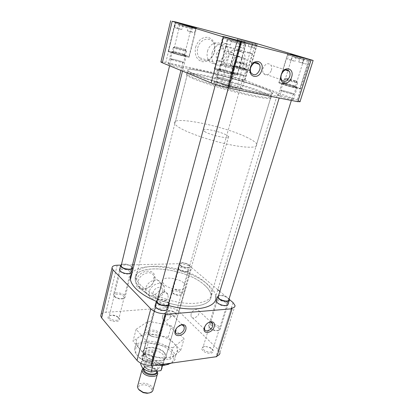 <?xml version="1.0" encoding="UTF-8"?>
<svg xmlns="http://www.w3.org/2000/svg" width="414" height="414" viewBox="0 0 414 414"><rect width="100%" height="100%" fill="white"/><g stroke="black" fill="none" stroke-linecap="round" stroke-linejoin="round"><path stroke-width="0.31" stroke-dasharray="2.07 1.55" d="M118.927 318.04C122.632 321.916 111.718 322.894 108.587 318.904C107.469 317.367 107.956 316.27 110.031 315.628C112.287 315.168 114.621 315.504 117.038 316.643L118.927 318.04M118.373 317.367L118.911 318.469C119.46 321.135 111.614 320.85 109.519 318.102L109.001 317.041C108.954 316.213 109.539 315.634 110.75 315.302C112.68 314.909 114.683 315.199 116.753 316.172L118.373 317.367M175.567 313.305C179.505 316.896 169.947 317.75 166.5 314.06C165.222 312.586 165.522 311.566 167.401 311.002C169.673 310.624 172.012 311.095 174.408 312.415L175.567 313.305M175.117 312.668L175.826 313.931C176.229 316.187 169.549 315.716 167.354 313.315L166.671 312.089L168.115 310.702C170.066 310.376 172.064 310.779 174.118 311.913L175.117 312.668M212.165 349.302C216.765 353.525 206.84 354.912 202.741 350.549C201.028 348.484 201.499 347.175 204.159 346.616C206.229 346.425 208.34 346.906 210.488 348.065L212.165 349.302M211.72 348.66L212.651 350.337C213.044 352.925 206.182 352.469 203.657 349.721L202.762 348.086C202.756 347.149 203.455 346.575 204.858 346.363L210.286 347.6L211.72 348.66M153.03 357.122C157.408 361.732 145.935 363.337 142.157 358.56C140.625 356.304 141.412 354.86 144.522 354.229L150.158 355.14L153.03 357.122M152.471 356.444L153.196 357.944C153.76 361.06 145.624 360.863 143.161 357.67L142.473 356.221C142.447 355.005 143.347 354.255 145.179 353.965L150.008 354.746L152.471 356.444M154.313 279.786C151.705 291.549 133.034 292.657 136.413 280.547C139.161 268.355 158.008 267.868 154.313 279.786M153.842 280.48C152.181 288.139 140.512 292.072 138.4 285.536L138.266 281.158C139.953 273.142 152.161 269.488 153.837 276.335L153.842 280.48M129.758 271.512L130.348 272.505L129.085 273.861C126.865 274.316 124.505 273.928 122.001 272.702L120.764 271.801L120.2 270.844C119.584 268.458 127.491 269.033 129.758 271.512M187.278 269.669L188.049 270.808L186.993 271.889C184.82 272.246 182.527 271.76 180.111 270.43L178.682 268.815C178.206 266.802 184.929 267.485 187.278 269.669M226.018 302.929L227.038 304.45L225.516 305.822C223.389 306.07 221.159 305.542 218.84 304.249L216.884 302.06C216.393 299.746 223.301 300.419 226.018 302.929M165.998 307.478L166.801 308.834C166.889 309.729 166.252 310.324 164.886 310.624C162.821 310.935 160.648 310.552 158.371 309.47L156.549 308.192L155.788 306.877C155.126 304.073 163.328 304.58 165.998 307.478M138.949 347.993C137.365 346.135 136.496 344.319 136.346 342.549C134.773 331.06 164.441 332.375 174.284 343.765C176.229 345.835 177.275 347.895 177.43 349.933C179.453 361.246 148.295 360.02 138.949 347.993M171.51 363.094C174.211 361.515 175.51 359.45 175.401 356.899C175.262 354.824 174.227 352.738 172.302 350.648C166.78 344.515 154.055 340.236 144.884 341.379C137.986 342.326 134.519 345.074 134.478 349.623C134.622 351.424 135.476 353.261 137.044 355.145C139.285 357.768 142.499 360.014 146.685 361.888L158.236 364.977M140.108 288.253C137.319 285.406 135.714 282.705 135.3 280.143C131.843 262.305 185.048 267.056 204.299 284.941C208.314 288.408 210.571 291.798 211.057 295.104C212.123 302.53 201.256 307.535 184.52 306.06C167.82 304.642 148.419 296.766 140.108 288.253M140.843 285.381C138.048 282.555 136.434 279.869 136.015 277.328C132.511 259.63 185.767 264.489 205.085 282.276C209.117 285.727 211.383 289.091 211.885 292.372C212.972 299.741 202.11 304.673 185.348 303.167C168.627 301.713 149.185 293.847 140.843 285.381M188.142 268.924C189.446 270.145 189.338 271.01 187.816 271.517C185.27 271.931 182.59 271.361 179.764 269.804L178.957 269.209C174.956 265.881 184.535 265.628 188.142 268.924M160.704 287.425C159.069 294.804 147.839 298.675 145.857 292.408L145.759 288.201C147.405 280.62 158.883 276.899 160.658 283.233L160.704 287.425M162.428 316.524L162.386 318.682C163.24 322.392 169.885 320.1 170.894 315.794L170.93 313.574C170.082 309.92 163.432 312.187 162.428 316.524M191.066 314.055L191.025 316.348C191.92 319.706 197.949 317.424 198.974 313.377L199.01 311.033C198.12 307.721 192.086 309.982 191.066 314.055M168.581 364.299C175.303 360.972 175.707 356.34 169.797 350.399C162.718 344.862 154.505 342.373 145.164 342.916C131.921 343.915 132.169 356.195 146.882 362.364L156.875 365.174M164.265 290.83C162.567 298.38 151.027 302.236 149.263 295.694L149.252 291.673C150.929 284.04 162.469 280.257 164.234 286.617L164.265 290.83M184.158 283.29L186.077 286.24C187.532 291.704 169.771 290.209 163.98 284.263L162.257 281.51C160.974 276.014 178.217 277.515 184.158 283.29M164.534 352.542L166.205 355.962C167.235 362.426 150.023 361.831 144.776 355.083L143.275 351.895C142.385 345.374 159.131 345.995 164.534 352.542M162.454 291.932C161.393 296.652 154.199 299.053 153.102 294.996L153.092 292.465C154.143 287.714 161.341 285.339 162.438 289.324L162.454 291.932M158.707 298.008L158.5 300.357C158.526 303.39 166.733 301.894 168.136 297.402L167.913 294.566C165.828 289.598 159.473 292.884 158.707 298.008M172.995 347.713L148.191 342.895L136.113 329.306L148.233 321.207L171.458 325.844L184.09 338.761L172.995 347.713L169.533 359.74L180.67 350.43L184.09 338.761M235.023 305.501L219.953 352.785L218.162 349.576L179.024 311.545C175.862 308.916 171.991 307.633 167.406 307.705L105.901 312.394C103.495 312.601 101.88 313.289 101.063 314.454M231.333 308.145L216.175 355.957L217.143 355.766M216.175 355.957L216.864 356.64M136.113 329.306L133.008 341.188L144.9 355.031L148.191 342.895M144.9 355.031L169.533 359.74M180.67 350.43L168.224 337.27L171.458 325.844M168.224 337.27L145.148 332.732L148.233 321.207M145.148 332.732L133.008 341.188M167.406 307.705L179.614 263.677L134.084 264.794M132.547 264.836L120.624 265.126M179.614 263.677C184.266 263.806 188.251 265.089 191.578 267.527L179.024 311.545M229.382 299.488L219.85 291.43M217.831 289.728L191.578 267.527M119.729 269.105C120.898 267.175 128.464 268.303 130.7 270.715M216.543 300.186C219.316 298.784 222.784 299.425 226.939 302.106M155.39 304.761C156.834 302.639 164.446 303.845 167.018 306.588M179.365 325.513L177.104 327.251L175.934 328.985M208.64 322.496L205.717 324.84L204.661 326.817M277.473 94.263C280.847 97.021 269.374 95.929 248.7 91.028C228.088 86.159 202.415 78.36 190.435 73.413C186.481 71.782 183.961 70.509 182.869 69.583C174.832 62.99 238.728 78.236 266.404 89.051C272.236 91.271 275.926 93.01 277.473 94.263L215.813 296.346C215.254 292.563 212.667 288.698 208.045 284.749C189.384 267.941 141.277 260.054 131.994 273.168M262.554 88.26C267.641 90.205 270.859 91.722 272.21 92.819C274.332 95.256 265.824 94.304 246.687 89.952C228.481 85.651 205.805 78.779 195.056 74.365C191.454 72.885 189.157 71.731 188.168 70.897C180.861 65.008 237.993 78.624 262.554 88.26M204.34 284.941C208.366 288.413 210.622 291.803 211.114 295.12C212.18 302.556 201.302 307.566 184.535 306.091C167.81 304.668 148.378 296.781 140.051 288.253C137.262 285.406 135.657 282.7 135.243 280.133C131.781 262.274 185.063 267.03 204.34 284.941M156.275 301.335L168.684 305.563M232.233 66.214C237.822 68.279 251.65 71.72 249.683 70.571L247.598 69.692C241.947 67.632 228.471 64.273 230.298 65.391L232.233 66.214M169.668 52.071C175.153 54.229 191.547 58.219 189.193 56.847L187.558 56.118C181.989 53.97 166.024 50.068 168.182 51.403L169.668 52.071M216.356 69.806C223.001 72.403 240.141 76.538 237.377 74.893L235.085 73.868C228.357 71.286 211.725 67.265 214.271 68.859L216.356 69.806M281.458 83.938C288.077 86.371 302.401 89.921 300.14 88.575L297.288 87.375C290.612 84.948 276.702 81.496 278.808 82.805L281.458 83.938M195.584 47.336C198.12 40.034 202.384 36.727 208.377 37.405C213.878 39.666 215.953 44.489 214.602 51.879C212.123 58.943 207.947 62.219 202.073 61.707C196.515 59.678 194.352 54.886 195.584 47.336M197.721 47.941C199.61 39.377 209.603 36.059 213.21 42.637C214.768 45.333 215.12 48.417 214.266 51.89C212.403 59.973 203.114 63.57 199.16 57.598C197.343 54.912 196.862 51.693 197.721 47.941M262.507 88.249C237.988 78.629 180.934 65.034 188.23 70.913C189.219 71.746 191.511 72.9 195.113 74.375C205.846 78.784 228.487 85.646 246.666 89.942C265.772 94.283 274.265 95.236 272.148 92.803C270.797 91.706 267.589 90.19 262.507 88.249M261.524 91.582C237.093 81.801 180.106 68.372 187.33 74.479C188.308 75.348 190.585 76.533 194.171 78.034C204.863 82.521 227.446 89.403 245.6 93.647C264.686 97.921 273.188 98.786 271.108 96.245C269.778 95.106 266.58 93.554 261.524 91.582M245.466 69.21L246.951 69.837C248.348 70.654 238.454 68.196 234.433 66.716L233.03 66.116C231.705 65.308 241.419 67.73 245.466 69.21M231.385 77.708C235.354 79.281 245.212 81.651 243.851 80.714L242.397 80.031C238.397 78.469 228.725 76.135 230.008 77.056L231.385 77.708M185.084 55.559L186.243 56.076C187.909 57.06 176.183 54.198 172.234 52.656L171.158 52.164C169.59 51.207 181.089 54.017 185.084 55.559M169.342 64.61C173.238 66.266 184.913 68.998 183.293 67.88L182.155 67.311C178.217 65.66 166.759 62.975 168.286 64.072L169.342 64.61M232.497 73.309L234.122 74.039C236.083 75.213 223.834 72.253 219.053 70.39L217.536 69.702C215.684 68.553 227.674 71.451 232.497 73.309M215.508 83.525C220.217 85.522 232.414 88.337 230.515 87.002L228.921 86.2C224.171 84.218 212.232 81.454 214.022 82.769L215.508 83.525M295.099 86.899L297.123 87.752C298.732 88.715 288.491 86.179 283.735 84.43L281.81 83.607C280.283 82.671 290.307 85.155 295.099 86.899M280.055 96.41C284.744 98.263 294.944 100.705 293.391 99.608L291.404 98.677C286.679 96.835 276.697 94.444 278.167 95.52L280.055 96.41M207.507 51.289C209.339 43.237 218.576 39.827 222.183 45.731L222.421 46.104C223.896 48.707 224.212 51.693 223.369 55.057C221.521 62.887 212.568 66.4 208.816 60.63L208.568 60.258C207.047 57.701 206.695 54.71 207.507 51.289M271.367 70.344C271.92 68.32 271.77 66.582 270.901 65.138C267.956 62.462 265.338 63.554 263.056 68.413C262.523 70.396 262.667 72.103 263.49 73.521C266.44 76.264 269.064 75.208 271.367 70.344M241.75 63.461C242.268 61.484 242.107 59.751 241.269 58.255C238.05 55.119 235.214 56.159 232.761 61.37C232.27 63.301 232.42 64.998 233.211 66.463C236.425 69.681 239.271 68.677 241.75 63.461M212.134 52.894C214.002 44.764 223.301 41.312 226.903 47.263C228.575 49.934 228.963 53.064 228.062 56.666C226.127 64.786 216.739 68.207 213.163 61.94C211.642 59.362 211.3 56.345 212.134 52.894M218.623 82.95C226.065 86.081 245.171 90.537 242.361 88.524L239.67 87.188C232.114 84.089 213.655 79.762 216.196 81.724L218.623 82.95M249.456 52.645L252.302 53.654C255.371 54.974 236.032 49.928 228.274 47.372L225.708 46.456C222.918 45.209 241.59 50.089 249.456 52.645M216.47 54.063C219.016 48.49 222.09 47.331 225.697 50.586C226.722 52.242 226.955 54.182 226.396 56.413C225.195 61.484 219.348 63.621 217.122 59.751C216.16 58.131 215.942 56.237 216.47 54.063M233.962 59.016C234.453 56.687 234.003 54.643 232.616 52.883C228.688 49.499 225.806 50.756 223.969 56.656C223.358 58.881 223.353 60.729 223.958 62.198C225.252 65.748 232.559 64.118 233.962 59.016M255.536 43.216L244.969 80.269C240.912 78.805 236.435 77.522 231.529 76.424L241.797 39.382M175.541 21.916L165.828 62.442L231.529 76.424M165.828 62.442L160.963 61.758M310.06 59.776L296.879 101.358L297.878 101.539M300.083 101.404L297.242 100.079L310.107 59.492M244.969 80.269L297.242 100.079M296.879 101.358L297.821 101.715M240.43 44.583L237.331 43.62L238.376 39.837L237.714 39.609L252.804 43.615L251.753 47.32L254.884 48.288L255.95 44.562L256.721 44.826L241.486 40.779L240.43 44.583L244.058 45.509L240.953 44.546L241.709 41.721L235.064 65.671L236.115 66.116C239.116 67.213 246.47 69.045 245.435 68.445L235.064 65.671M232.477 66.271C237.895 68.269 251.288 71.601 249.378 70.489L247.365 69.635C241.89 67.642 228.828 64.387 230.603 65.469L232.477 66.271M251.753 47.32L248.234 46.42L249.021 43.63L241.709 41.721M248.234 46.42L254.884 48.288M244.762 69.05C241.781 67.963 234.681 66.111 233.967 66.235L235.157 66.877C239.354 68.419 249.031 70.69 245.424 69.298L244.762 69.05M238.376 39.837L252.804 43.615M241.217 40.582L241.735 41.731M240.953 44.546L237.331 43.62M255.95 44.562L241.486 40.779M244.332 41.524L244.85 42.678L244.058 45.509M253.187 43.837L252.152 44.577L251.36 47.382M249.021 43.63L250.046 42.896M252.152 44.577L244.85 42.678M291.29 60.356L287.523 59.186L288.786 55.052L287.72 54.689L303.633 58.902L302.37 62.944L306.158 64.113L307.442 60.046L308.668 60.46L292.569 56.195L291.29 60.356L295.032 61.303L291.254 60.133L292.082 57.008L284.066 83.131L285.51 83.742C289.065 85.041 296.672 86.93 295.477 86.226L293.976 85.594C289.577 84.145 286.286 83.281 284.107 83.002L284.066 83.131M281.711 83.99C288.123 86.35 301.992 89.786 299.803 88.487L297.045 87.318C290.581 84.973 277.101 81.625 279.139 82.893L281.711 83.99M302.37 62.944L298.753 62.028L299.7 58.985L292.082 57.008M298.753 62.028L306.158 64.113M294.37 86.738C290.923 85.486 283.714 83.597 282.85 83.716L284.48 84.591C289.536 86.443 299.57 88.746 295.286 87.085L294.37 86.738M288.786 55.052L303.633 58.902M291.715 55.812L292.201 57.054M291.254 60.133L287.523 59.186M307.442 60.046L292.569 56.195M295.503 56.956L295.989 58.203L295.032 61.303M304.606 59.311L303.498 60.133L302.541 63.197M299.7 58.985L300.802 58.167M303.498 60.133L295.989 58.203M225.94 43.848L222.328 42.699L223.539 38.155L222.918 37.933L241.15 42.714L239.918 47.149L243.582 48.303L244.829 43.843L245.606 44.112L227.172 39.273L225.94 43.848L230.381 44.971L226.753 43.817L227.669 40.437L236.554 42.725L237.791 41.845L241.15 42.714M216.657 69.868C223.094 72.388 239.69 76.388 237.015 74.799L234.8 73.806C228.28 71.306 212.159 67.404 214.633 68.952L216.657 69.868M239.918 47.149L235.638 46.068L236.554 42.725M235.638 46.068L243.582 48.303M231.105 71.855C228.161 70.732 220.9 68.853 219.994 68.983L221.092 69.666C224.662 71.048 233.765 73.252 232.311 72.388L231.105 71.855M231.638 73.123C228.202 71.803 219.741 69.619 218.67 69.775C218.235 69.821 218.654 70.09 219.937 70.582C225.123 72.59 237.248 75.265 232 73.262L231.638 73.123M223.539 38.155L237.791 41.845M227.022 39.056L227.669 40.437M226.753 43.817L222.328 42.699M244.829 43.843L227.172 39.273M230.66 40.174L231.307 41.56L230.381 44.971M241.465 42.968L240.223 43.858L232.311 72.388M240.223 43.858L231.307 41.56M177.549 28.457L174.625 27.531L175.614 23.407L175.277 23.282L192.448 27.816L191.444 31.847L194.42 32.784L195.439 28.726L195.874 28.887L178.548 24.312L177.549 28.457L181.787 29.544L178.848 28.613L179.593 25.544L188.096 27.759L189.234 26.972L192.448 27.816M169.952 52.138C175.267 54.224 191.144 58.089 188.867 56.765L187.288 56.056C181.891 53.975 166.418 50.197 168.514 51.486L169.952 52.138M191.444 31.847L187.345 30.791L188.096 27.759M187.345 30.791L194.42 32.784M183.712 54.203C181.218 53.246 174.097 51.414 173.362 51.538L174.139 52.024C177.088 53.168 185.803 55.3 184.566 54.581L183.712 54.203M184.261 55.372C181.353 54.25 173.052 52.117 172.177 52.273L173.078 52.847C177.27 54.472 188.841 57.116 184.52 55.471L184.261 55.372M175.614 23.407L189.234 26.972M178.936 24.276L179.593 25.544M178.848 28.613L174.625 27.531M195.439 28.726L178.548 24.312M181.881 25.182L182.543 26.455L181.787 29.544M192.215 27.888L191.066 28.675L190.305 31.728M191.066 28.675L182.543 26.455M242.588 74.986L243.737 75.498C244.809 76.192 237.072 74.303 233.936 73.097L232.834 72.605C231.804 71.917 239.432 73.785 242.588 74.986M180.494 265.291C182.962 267.599 190.161 268.344 189.612 266.259L188.794 265.074C186.3 262.792 179.195 262.046 179.707 264.142L180.494 265.291M189.234 265.063L190.15 266.378C190.756 268.691 182.776 267.863 180.043 265.307L179.174 264.028C178.605 261.71 186.471 262.538 189.234 265.063M172.467 292.584L173.507 293.366C176.095 294.784 178.579 295.296 180.97 294.908L182.455 293.454L181.591 292.046C178.926 289.376 171.142 288.708 171.639 291.218L172.467 292.584M245.978 64.75L247.272 65.277C248.503 65.95 239.887 63.777 236.368 62.524L235.157 61.914C235.83 61.81 242.977 63.689 245.978 64.75M233.46 72.993C236.937 74.329 245.518 76.424 244.327 75.653L243.054 75.084C239.551 73.754 231.11 71.689 232.244 72.445L233.46 72.993M172.98 293.319L173.854 293.981C176.028 295.172 178.118 295.606 180.126 295.275C181.591 294.815 181.767 294.012 180.654 292.864C177.709 289.945 169.699 290.39 172.98 293.319M245.512 63.57L246.087 63.777C249.088 64.894 240.958 62.933 237.424 61.681L236.399 61.174L245.512 63.57M291.839 93.212L293.402 93.916C294.639 94.728 286.628 92.783 282.917 91.365L281.416 90.682C280.231 89.885 288.108 91.799 291.839 93.212M228.859 299.607L227.772 298.018C224 295.612 220.864 295.027 218.364 296.269M218.587 295.555C221.728 294.913 224.942 295.725 228.233 297.987L229.082 298.892M209.758 327.717L211.254 328.814C213.64 330.113 215.958 330.651 218.209 330.424C219.689 330.17 220.408 329.565 220.372 328.602L219.234 326.724C216.155 323.665 208.17 323.018 208.672 325.89L209.758 327.717M295.839 82.06L297.609 82.779C299.022 83.566 290.105 81.325 285.939 79.84L284.278 79.007C285.096 78.914 292.356 80.828 295.839 82.06M282.431 91.261C286.54 92.834 295.42 94.992 294.054 94.092L292.315 93.31C288.18 91.742 279.46 89.626 280.77 90.511L282.431 91.261M210.26 328.468L211.518 329.389C213.526 330.481 215.471 330.931 217.36 330.739C219.436 330.263 219.725 329.223 218.23 327.624C214.731 324.172 206.41 325.006 210.26 328.468M295.405 80.787L296.201 81.077C299.767 82.407 291.337 80.409 287.078 78.908L285.67 78.215L295.405 80.787M229.087 80.202L230.339 80.797C231.845 81.791 222.266 79.535 218.54 78.013L217.35 77.439C215.917 76.461 225.33 78.686 229.087 80.202M168.56 303.622L167.706 302.204C165.377 299.746 158.49 298.644 157.185 300.528M157.408 299.71C161.118 298.748 164.731 299.565 168.239 302.168L168.788 302.805M148.755 334.124L151.379 335.945C153.61 336.934 155.762 337.296 157.843 337.032C159.752 336.685 160.673 335.894 160.606 334.657L159.711 332.975C156.699 329.435 147.224 329.032 147.917 332.509L148.755 334.124M233.061 67.994L234.479 68.6C236.203 69.568 225.532 66.949 221.345 65.371L220.046 64.615C221.06 64.486 229.584 66.706 233.061 67.994M217.961 77.894C222.09 79.581 232.715 82.081 231.038 80.984L229.651 80.316C225.485 78.639 215.063 76.176 216.651 77.258L217.961 77.894M149.397 334.926L151.596 336.453L157.025 337.363C159.431 336.81 159.959 335.671 158.609 333.948C155.369 330.186 145.764 331.148 149.397 334.926M232.477 66.587L232.808 66.711C237.17 68.32 226.986 65.981 222.618 64.361L221.516 63.73C222.354 63.632 229.547 65.51 232.477 66.587M182.093 61.81L182.988 62.24C184.271 63.068 175.101 60.884 172.017 59.616L171.173 59.212C169.952 58.395 178.988 60.553 182.093 61.81M131.849 267.635L131.217 266.6C129.194 264.442 122.347 263.407 121.297 265.12M121.473 264.401C125.044 263.552 128.459 264.277 131.724 266.59L132.03 266.921M114.135 296.005L115.879 297.288C118.518 298.546 121.038 298.929 123.434 298.442C124.702 298.075 125.302 297.469 125.225 296.626L124.562 295.394C121.995 292.356 112.851 291.854 113.508 294.825L114.135 296.005M185.425 50.705L186.435 51.134C187.899 51.941 177.689 49.411 174.227 48.107L173.311 47.569C174.134 47.444 182.486 49.608 185.425 50.705M171.468 59.497C174.879 60.899 185.048 63.321 183.625 62.4L182.631 61.929C179.184 60.532 169.181 58.141 170.532 59.047L171.468 59.497M114.771 296.791L116.236 297.868C118.451 298.924 120.567 299.244 122.58 298.836C124.195 298.308 124.51 297.454 123.538 296.269C120.847 293.128 111.708 293.629 114.771 296.791M184.82 49.406L185.053 49.494C188.644 50.813 178.931 48.516 175.396 47.206L174.615 46.756C175.298 46.658 182.346 48.49 184.82 49.406M205.38 131.994L203.145 130.363C200.94 127.481 219.016 131.052 226.116 134.84L228.595 136.594C231.038 139.508 212.356 135.849 205.38 131.994M164.322 352.971C158.976 346.482 142.39 345.871 143.275 352.335L143.694 353.882L144.76 355.497C149.335 361.381 164.265 362.949 165.745 357.784L165.973 356.361L164.322 352.971M163.302 354.907C158.246 348.728 142.514 348.169 143.347 354.322L143.746 355.807L144.755 357.339C149.087 362.933 163.214 364.403 164.637 359.492L164.86 358.126L163.302 354.907M164.86 358.126L162.081 367.886L160.56 364.605C158.484 362.369 155.545 360.822 151.747 359.957L153.884 352.221C149.889 350.342 146.628 350.756 144.103 353.458L141.992 361.277L140.755 363.264M193.933 78.945C190.357 77.439 188.08 76.243 187.102 75.369C179.899 69.2 236.87 82.593 261.275 92.415C266.331 94.392 269.524 95.955 270.849 97.099C272.919 99.67 264.417 98.827 245.336 94.568C227.188 90.34 204.614 83.452 193.933 78.945M247.836 137.821C224.704 125.918 168.576 114.694 174.827 123.9C175.66 125.214 177.766 126.803 181.151 128.666C191.237 134.229 213.039 141.397 230.862 144.9C248.731 148.44 259.174 147.762 256.706 143.932C255.593 142.219 252.638 140.186 247.836 137.821M235.209 87.199C230.764 85.362 219.793 82.8 221.324 83.975L222.784 84.715C227.188 86.567 238.381 89.17 236.761 87.98L235.209 87.199M236.497 50.389L241.005 51.507L236.497 50.389M156.989 371.177L153.149 368.206C150.768 367.151 148.409 366.742 146.075 366.98L142.939 368.155M153.082 389.439L152.021 386.935C149.024 382.95 139.741 381.801 137.857 385.222M149.563 392.865C151.954 391.763 152.383 390.133 150.856 387.985C146.867 382.655 134.633 384.601 139.099 389.957L139.109 389.967M152.823 365.748L153.273 364.118C158.034 363.844 161.336 363.383 163.173 362.726L162.402 365.443M163.173 362.726L153.273 364.118M151.747 359.957L141.992 361.277M144.103 353.458L153.884 352.221M117.214 265.214L105.901 312.394M218.162 349.576L233.051 302.593M144.667 366.866C142.535 364.744 143.492 362.912 147.55 361.381C153.051 361.603 156.549 362.799 158.05 364.962C160.259 367.047 159.359 368.9 155.348 370.525C149.723 370.318 146.163 369.097 144.667 366.866M145.386 367.699L144.522 365.769C144.025 361.883 153.754 362.152 156.823 366.059L157.744 368.067C158.288 371.932 148.403 371.674 145.386 367.699M143.368 368.527C143.932 367.549 145.066 366.949 146.768 366.721L152.973 367.798L155.892 369.764L156.823 371.342L155.907 369.324C152.983 365.572 143.705 365.096 143.627 368.739M153.149 368.206L155.995 369.961L156.823 371.368M230.986 54.746L229.454 54.162C227.803 53.344 238.878 56.18 243.479 57.748L245.109 58.369C246.858 59.212 235.55 56.314 230.986 54.746M130.348 272.505L118.911 318.469M188.049 270.808L175.826 313.931M227.038 304.45L212.651 350.337M166.801 308.834L153.196 357.944M136.346 342.549L134.478 349.623M135.3 280.143L136.015 277.328M129.085 273.861L129.924 273.452M122.001 272.702L121.633 272.096M186.993 271.889L187.816 271.517M180.111 270.43L179.764 269.804M225.516 305.822L226.365 305.48M218.84 304.249L218.551 303.643M164.886 310.624L165.724 310.257M158.371 309.47L158.096 308.906M145.857 292.408L138.4 285.536M175.495 332.152L162.386 318.682M204.547 329.275L191.025 316.348M146.882 362.364L146.685 361.888M149.263 295.694L145.785 292.201M166.205 355.962L186.077 286.24M158.5 300.357L153.102 294.996M110.75 315.302L110.031 315.628M116.753 316.172L117.038 316.643M168.115 310.702L167.401 311.002M174.118 311.913L174.408 312.415M204.858 346.363L204.159 346.616M210.286 347.6L210.488 348.065M145.179 353.965L144.522 354.229M150.008 354.746L150.158 355.14M120.2 270.844L109.001 317.041M178.682 268.815L166.671 312.089M216.884 302.06L202.762 348.086M155.788 306.877L142.473 356.221M177.43 349.933L175.401 356.899M211.057 295.104L211.885 292.372M160.73 283.44L153.837 276.335M182.481 325.062L170.93 313.574M211.047 322.201L199.01 311.033M164.234 286.617L160.658 283.233M143.275 351.895L162.257 281.51M167.913 294.566L162.438 289.324M182.491 71.105L182.869 69.583M211.114 295.12L272.21 92.819M135.243 280.133L188.168 70.897M249.683 70.571L257.306 43.92M189.193 56.847L196.474 27.909M237.377 74.893L246.299 43.056M300.14 88.575L309.346 59.487M188.23 70.913L187.33 74.479M243.851 80.714L246.951 69.837M183.293 67.88L186.243 56.076M230.515 87.002L234.122 74.039M293.391 99.608L297.123 87.752M222.421 46.104L213.21 42.637M285.298 69.904L270.901 65.138M254.615 62.757L241.269 58.255M226.903 47.263L222.183 45.731M252.302 53.654L242.361 88.524M232.616 52.883L225.697 50.586M230.298 65.391L237.698 38.476M168.182 51.403L175.215 22.051M214.271 68.859L222.887 36.567M278.808 82.805L287.73 53.453M272.148 92.803L271.108 96.245M230.008 77.056L233.03 66.116M168.286 64.072L171.158 52.164M214.022 82.769L217.536 69.702M278.167 95.52L281.81 83.607M208.816 60.63L199.16 57.598M281.66 79.923L263.49 73.521M251.029 72.874L233.211 66.463M213.163 61.94L208.568 60.258M225.708 46.456L216.196 81.724M223.958 62.198L217.122 59.751M256.721 44.826L249.378 70.489M235.09 65.567L233.967 66.235M237.714 39.609L230.603 65.469M252.193 44.593L245.435 68.445M252.219 44.634L253.373 43.941M244.902 68.196L245.424 69.298M308.668 60.46L299.803 88.487M284.107 83.002L282.85 83.716M287.72 54.689L279.139 82.893M303.643 60.19L295.477 86.226M303.674 60.242L304.978 59.487M294.758 85.884L295.286 87.085M245.606 44.112L237.015 74.799M226.784 43.832L219.948 69.154M219.994 68.983L218.67 69.775M222.918 37.933L214.633 68.952M240.249 43.92L241.626 43.087M231.416 71.974L232 73.262M195.874 28.887L188.867 56.765M178.91 28.644L173.326 51.662M173.362 51.538L172.177 52.273M175.277 23.282L168.514 51.486M190.259 31.707L184.566 54.581M191.04 28.701L192.256 27.945M183.93 54.286L184.52 55.471M243.737 75.498L189.612 266.259M190.15 266.378L182.455 293.454M247.272 65.277L244.327 75.653M180.126 295.275L180.97 294.908M173.854 293.981L173.507 293.366M246.087 63.777L246.666 65.003M232.834 72.605L179.707 264.142M179.174 264.028L171.639 291.218M235.136 62.017L232.244 72.445M236.399 61.174L235.157 61.914M293.402 93.916L291.358 100.442M229.439 299.752L229.159 300.642M228.14 303.886L220.372 328.602M297.609 82.779L294.054 94.092M217.36 330.739L218.209 330.424M211.518 329.389L211.254 328.814M296.201 81.077L296.781 82.402M281.416 90.682L279.16 98.035M216.268 301.087L208.672 325.89M284.247 79.152L280.77 90.511M285.67 78.215L284.278 79.007M230.339 80.797L228.357 87.949M169.191 303.741L168.881 304.854M167.96 308.176L160.606 334.657M234.479 68.6L231.038 80.984M157.025 337.363L157.843 337.032M151.596 336.453L151.379 335.945M232.808 66.711L233.455 68.144M217.35 77.439L215.461 84.461M155.084 305.884L147.917 332.509M220.005 64.791L216.651 77.258M221.516 63.73L220.046 64.615M182.988 62.24L180.939 70.463M132.428 267.739L132.226 268.551M131.393 271.879L125.225 296.626M186.435 51.134L183.625 62.4M122.58 298.836L123.434 298.442M116.236 297.868L115.879 297.288M185.053 49.494L185.705 50.808M171.173 59.212L169.58 65.779M119.532 269.928L113.508 294.825M173.28 47.698L170.532 59.047M174.615 46.756L173.311 47.569M156.865 371.198L157.744 368.067C158.634 371.43 148.238 370.939 145.402 367.265L144.522 365.769L143.694 368.791M143.601 368.719C144.31 367.823 142.53 368.01 146.768 366.721L146.075 366.98M203.145 130.363L143.275 352.335M143.746 355.807L143.694 353.882M143.347 354.322L140.91 363.342M187.102 75.369L174.827 123.9M236.761 87.98L245.109 58.369C245.166 55.636 244.446 53.83 242.961 52.951C240.182 51.408 237.734 50.529 235.623 50.317C232.978 50.684 232.078 48.697 229.454 54.162L221.324 83.975M228.595 136.594L165.973 356.361M164.637 359.492L165.745 357.784M270.849 97.099L256.706 143.932"/><path stroke-width="0.62" d="M175.189 330.734C172.902 338 184.033 336.722 185.834 329.622C186.512 326.004 185.105 324.338 181.617 324.628L177.099 327.381L175.189 330.734M175.934 328.985L175.495 332.152C176.312 335.914 183.081 333.461 184.158 329.063L184.23 326.801C183.712 325.337 182.553 324.747 180.747 325.031L179.365 325.513M204.335 327.691C202.001 334.719 212.382 333.529 214.255 326.656C214.985 323.194 213.753 321.569 210.55 321.787C208.713 322.195 207.093 323.287 205.691 325.078L204.335 327.691M204.661 326.817L204.547 329.275C205.406 332.68 211.533 330.253 212.63 326.118L212.703 323.738C212.222 322.47 211.197 321.952 209.629 322.19L208.64 322.496M130.7 270.715C131.843 271.967 131.585 272.878 129.924 273.452C127.331 273.985 124.567 273.53 121.633 272.096L120.184 271.046L119.729 269.105M226.939 302.106C228.699 303.793 228.507 304.921 226.365 305.48C223.876 305.77 221.267 305.154 218.551 303.643L217.412 302.815C216.268 301.775 215.979 300.9 216.543 300.186M167.018 306.588C168.601 308.383 168.172 309.605 165.724 310.257C163.313 310.624 160.772 310.174 158.096 308.906L155.969 307.416C155.017 306.401 154.82 305.522 155.39 304.761M156.875 365.174L163.892 365.339L168.581 364.299M158.236 364.977L165.714 364.915L171.51 363.094M217.143 355.766C219.047 355.212 219.984 354.224 219.953 352.785M101.063 314.454L100.705 315.965L101.621 317.885L137.018 360.418C140.594 363.968 145.231 365.557 150.939 365.174L151.581 365.924L216.864 356.64L232.063 308.777L231.333 308.145C233.884 307.876 235.116 306.991 235.023 305.501L233.051 302.593L229.382 299.488M101.621 317.885L113.043 269.856L112.044 268.132C111.946 266.357 113.669 265.384 117.214 265.214L120.624 265.126M134.084 264.794L132.547 264.836M219.85 291.43L217.831 289.728M151.581 365.924L165.895 314.324L232.063 308.777M150.939 365.174L165.207 313.631C159.395 313.734 154.588 312.14 150.794 308.849L137.018 360.418M113.043 269.856L150.794 308.849M165.207 313.631L165.895 314.324M131.994 273.168C130.576 275.005 130.048 277.111 130.415 279.491C130.881 282.327 132.64 285.324 135.694 288.48C140.429 293.252 147.286 297.537 156.275 301.335M168.684 305.563C194.989 312.984 218.162 307.457 215.813 296.346M239.711 39.118L257.322 43.868L239.711 39.118M176.768 22.553L196.49 27.841L176.768 22.553M225.076 37.281C231.98 39.402 249.306 44.034 246.32 42.963L243.918 42.187C236.937 40.054 220.134 35.557 222.887 36.567L225.076 37.281M290.504 54.332L309.367 59.414L290.504 54.332M291.601 77.133C294.778 67.917 283.869 65.226 281.209 74.748C278.146 84.109 289.024 86.422 291.601 77.133M289.691 76.59C290.292 74.504 290.162 72.719 289.314 71.234C286.364 68.501 283.699 69.645 281.303 74.665C280.728 76.714 280.847 78.469 281.66 79.923C284.599 82.728 287.28 81.615 289.691 76.59M261.731 70.276C264.898 60.646 253.057 57.727 250.46 67.689C247.422 77.48 259.221 79.99 261.731 70.276M259.754 69.718C260.313 67.679 260.173 65.888 259.35 64.351C256.126 61.143 253.228 62.235 250.656 67.627C250.123 69.619 250.247 71.368 251.029 72.874C254.248 76.166 257.156 75.115 259.754 69.718M175.541 21.916L255.536 43.216L313.139 60.449L241.455 41.974L223.431 36.908L172.183 21.269L175.541 21.916M160.963 61.758L160.891 62.059L162.309 62.783L172.183 21.269M223.431 36.908L211.14 82.914L162.309 62.783M211.14 82.914C215.984 84.782 221.526 86.381 227.762 87.711L240.508 41.685M311.049 60.071L297.821 101.715L228.663 88.078L241.455 41.974M297.878 101.539C299.788 101.854 300.523 101.813 300.083 101.404L313.113 60.522M228.663 88.078L227.762 87.711M218.364 296.269L218.121 297.071L219.161 298.618C222.023 301.268 229.418 302.008 228.859 299.607L291.358 100.442M229.082 298.892L229.439 299.752C230.065 302.411 221.857 301.589 218.69 298.649L217.536 296.936L218.587 295.555M157.185 300.528L156.916 301.532L157.724 302.898C160.528 305.967 169.316 306.531 168.56 303.622L228.357 87.949M168.788 302.805L169.191 303.741C170.025 306.96 160.28 306.339 157.18 302.939L156.285 301.423L157.408 299.71M121.297 265.12L121.121 265.855L121.716 266.854C124.091 269.478 132.552 270.109 131.849 267.635L180.939 70.463M132.03 266.921L132.428 267.739C133.21 270.477 123.827 269.773 121.198 266.87L120.536 265.767L121.473 264.401M140.755 363.264L140.688 364.165L142.069 367.234C144.113 369.552 147.115 371.161 151.063 372.062L152.823 365.748M142.939 368.155L141.888 370.385L142.913 372.709C146.494 377.516 158.334 377.78 157.703 373.107L156.989 371.177M137.857 385.222L137.422 386.821L138.411 389.207L143.146 392.322L147.7 393.077C151.151 392.865 152.947 391.649 153.082 389.439L157.703 373.107M162.402 365.443L160.937 370.587L162.081 367.886M151.063 372.062L160.937 370.587M139.109 389.967L143.182 392.648L147.11 393.3L149.563 392.865M143.627 368.739L144.481 371.006C147.482 375.001 157.351 375.234 156.823 371.342L156.865 371.198M156.823 371.368C158.717 375.953 147.467 376.331 144.01 371.731C143.084 370.577 142.871 369.505 143.368 368.527M163.892 365.339L164.7 365.039M100.705 315.965L112.044 268.132M180.747 325.031L181.617 324.628M209.629 322.19L210.55 321.787M184.23 326.801L182.481 325.062M212.703 323.738L211.047 322.201M130.415 279.491L182.491 71.105M289.314 71.234L285.298 69.904M259.35 64.351L254.615 62.757M170.677 20.783L160.891 62.059M229.159 300.642L228.14 303.886M279.16 98.035L218.121 297.071M217.536 296.936L216.268 301.087M168.881 304.854L167.96 308.176M215.461 84.461L156.916 301.532M156.285 301.423L155.084 305.884M132.226 268.551L131.393 271.879M169.58 65.779L121.121 265.855M120.536 265.767L119.532 269.928M143.694 368.791L143.622 369.065L143.601 368.719M140.91 363.342L140.688 364.165M141.888 370.385L137.422 386.821M147.11 393.3L147.7 393.077M143.182 392.648L143.146 392.322"/></g></svg>
